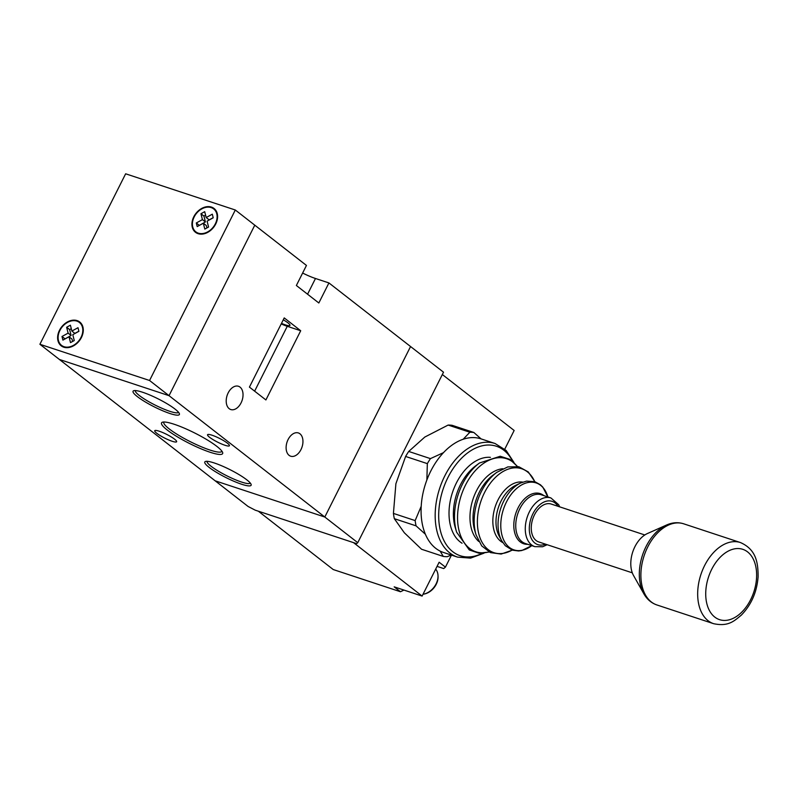 <?xml version="1.0" encoding="UTF-8"?>
<svg xmlns="http://www.w3.org/2000/svg" width="798" height="798" viewBox="0 0 798 798"><rect width="100%" height="100%" fill="white"/><g stroke="black" fill="none" stroke-linecap="round" stroke-linejoin="round"><path stroke-width="1.2" d="M39.9 344.277L149.565 380.496L169.036 395.668L59.371 359.449L39.9 344.277L125.645 173.794L235.31 210.004L254.781 225.176L169.036 395.668L324.806 517.024L215.151 480.805L59.371 359.449L169.036 395.668L254.781 225.176L306.452 265.435L296.367 285.494L318.831 302.991L328.926 282.931L410.561 346.531L324.806 517.024L357.763 542.69L443.508 372.197L410.561 346.531L324.806 517.024L215.151 480.805L248.098 506.471L255.23 510.171L356.616 543.657L357.763 542.69M193.794 216.757A15.102 11.252 -52.1 0 0 195.48 232.288A15.102 11.252 -52.1 0 0 215.719 224.009A15.102 11.252 -52.1 0 0 214.034 208.468A15.102 11.252 -52.1 0 0 193.794 216.757M196.408 232.298A15.102 11.252 -52.1 0 0 197.106 233.285M215.31 223.869A14.524 10.833 -52.1 0 0 213.684 208.916A14.524 10.833 -52.1 0 0 194.203 216.896A14.524 10.833 -52.1 0 0 195.829 231.839A14.524 10.833 -52.1 0 0 215.31 223.869M59.491 330.282A15.102 11.252 -52.1 0 0 61.177 345.813A15.102 11.252 -52.1 0 0 81.416 337.524A15.102 11.252 -52.1 0 0 79.73 321.993A15.102 11.252 -52.1 0 0 59.491 330.282M62.104 345.813A15.102 11.252 -52.1 0 0 62.803 346.811M81.007 337.394A14.524 10.833 -52.1 0 0 79.381 322.442A14.524 10.833 -52.1 0 0 59.9 330.422A14.524 10.833 -52.1 0 0 61.526 345.364A14.524 10.833 -52.1 0 0 81.007 337.394M62.902 340.108L69.027 336.746L70.503 342.621L74.264 340.546L72.788 334.681L78.912 331.32L78.005 327.709L71.88 331.06L70.404 325.195L66.633 327.26L68.119 333.135L61.995 336.497L62.902 340.108M72.618 341.454L72.02 339.08L69.027 336.746M71.281 328.686L69.635 329.594L71.112 335.469L65.017 338.941M64.987 338.831L61.995 336.497M71.112 335.469L68.119 333.135M69.635 329.594L66.633 327.26M78.882 331.2L74.872 333.394L71.88 331.06M81.097 323.33A15.102 11.252 -52.1 0 0 79.96 322.901M235.31 210.004L149.565 380.496M215.4 209.814A15.102 11.252 -52.1 0 0 214.263 209.375M213.186 217.674L209.186 219.879L206.183 217.545L204.707 211.669L200.946 213.744L202.423 219.61L196.298 222.971L197.206 226.582L203.33 223.221L204.807 229.096L208.567 227.021L207.091 221.156L213.216 217.794L212.308 214.183L206.183 217.545M205.585 215.171L203.939 216.068L205.415 221.944L199.32 225.425M203.33 223.221L206.323 225.555L206.921 227.929M203.939 216.068L200.946 213.744M205.415 221.944L202.423 219.61M199.291 225.305L196.298 222.971M241.595 484.226A25.925 4.439 26.7 0 1 214.792 471.309A25.925 4.439 26.7 0 1 205.505 461.444A25.925 4.439 26.7 0 1 214.333 462.99A25.925 4.439 26.7 0 1 237.605 473.773A25.925 4.439 26.7 0 1 251.111 484.386A25.925 4.439 26.7 0 1 241.595 484.226M207.051 461.314A24.209 4.15 -153.3 0 0 218.243 471.079A24.209 4.15 -153.3 0 0 241.455 482.022A24.209 4.15 -153.3 0 0 250.303 483.069M210.064 452.237A34.184 5.855 26.7 0 1 174.722 435.199A34.184 5.855 26.7 0 1 162.473 422.202A34.184 5.855 26.7 0 1 174.114 424.237A34.184 5.855 26.7 0 1 204.807 438.451A34.184 5.855 26.7 0 1 222.622 452.446A34.184 5.855 26.7 0 1 210.064 452.237M163.909 422.012A32.479 5.566 -153.3 0 0 163.839 422.142A32.479 5.566 -153.3 0 0 178.503 435.179A32.479 5.566 -153.3 0 0 209.924 450.032A32.479 5.566 -153.3 0 0 221.854 451.319A32.479 5.566 -153.3 0 0 221.914 451.179M169.844 413.484A25.925 4.439 26.7 0 1 143.042 400.556A25.925 4.439 26.7 0 1 133.765 390.701A25.925 4.439 26.7 0 1 142.583 392.247A25.925 4.439 26.7 0 1 165.854 403.03A25.925 4.439 26.7 0 1 179.37 413.643A25.925 4.439 26.7 0 1 169.844 413.484M135.311 390.561A24.209 4.15 -153.3 0 0 146.493 400.337A24.209 4.15 -153.3 0 0 169.705 411.279A24.209 4.15 -153.3 0 0 178.562 412.317M289.105 455.359A12.249 7.89 108.3 0 0 290.691 456.207A12.249 7.89 108.3 0 0 301.544 448.346A12.249 7.89 108.3 0 0 299.958 433.803A12.249 7.89 108.3 0 0 298.372 432.945A12.249 7.89 108.3 0 0 287.519 440.805A12.249 7.89 108.3 0 0 289.105 455.359M229.196 408.686A12.249 7.89 108.3 0 0 230.772 409.534A12.249 7.89 108.3 0 0 241.624 401.673A12.249 7.89 108.3 0 0 240.038 387.12A12.249 7.89 108.3 0 0 238.462 386.272A12.249 7.89 108.3 0 0 227.61 394.132A12.249 7.89 108.3 0 0 229.196 408.686M281.485 323.36A12.249 2.095 -153.3 0 0 285.465 324.906A12.249 2.095 -153.3 0 0 289.963 325.394A12.249 2.095 -153.3 0 0 283.28 319.799M172.129 441.254A12.249 2.095 26.7 0 1 160.278 435.648A12.249 2.095 26.7 0 1 154.742 430.73A12.249 2.095 26.7 0 1 159.251 431.219A12.249 2.095 26.7 0 1 171.101 436.825A12.249 2.095 26.7 0 1 176.627 441.743A12.249 2.095 26.7 0 1 172.129 441.254M224.936 445.254A12.249 2.095 26.7 0 1 213.086 439.648A12.249 2.095 26.7 0 1 207.55 434.73A12.249 2.095 26.7 0 1 212.049 435.219A12.249 2.095 26.7 0 1 223.899 440.815A12.249 2.095 26.7 0 1 229.435 445.733A12.249 2.095 26.7 0 1 224.936 445.254M300.706 330.741L284.228 317.913L249.425 387.11L265.904 399.948L300.706 330.741L287.26 326.302A15.671 2.683 26.7 0 1 281.215 323.908M328.926 282.931L315.479 278.492A21.366 3.661 26.7 0 1 302.632 273.036M438.002 575.358L438.052 576.186A14.843 11.062 127.9 0 1 436.157 584.445A14.843 11.062 127.9 0 1 424.117 594.071L423.299 594.231A15.671 11.681 -52.1 0 0 435.997 584.066A15.671 11.681 -52.1 0 0 438.002 575.358A15.671 11.681 -52.1 0 0 435.678 569.104M422.112 596.076L394.182 586.849L400.476 591.747L333.235 569.543L258.343 511.199L353.514 542.63L422.112 596.076L439.139 562.231L445.434 567.129L451.469 555.109M504.765 449.164L514.151 430.481L442.331 374.531M437.055 566.38L443.718 568.575L445.434 567.129M400.476 591.747L403.938 590.071M643.826 593.732L633.552 575.548A25.636 16.519 -71.7 0 1 630.849 561.722A25.636 16.519 -71.7 0 1 647.427 533.533L666.51 525.034C672.325 522.451 678.041 522.042 683.647 523.797A42.733 27.521 108.3 0 0 640.974 571.986A42.733 27.521 108.3 0 0 656.854 604.944C651.298 603.009 646.959 599.278 643.826 593.732A41.915 27.002 -71.7 0 1 639.398 571.139A41.915 27.002 -71.7 0 1 666.51 525.034M644.814 534.969L551.219 504.057A19.94 12.848 108.3 0 0 534.48 514.82A19.94 12.848 108.3 0 0 538.71 541.922L632.305 572.834M457.543 557.114L443.439 552.455A59.82 38.533 -71.7 0 1 430.74 471.149A59.82 38.533 -71.7 0 1 480.955 438.85L495.069 443.508A59.82 38.533 -71.7 0 0 444.845 475.808A59.82 38.533 -71.7 0 0 457.543 557.114L470.591 558.121L484.047 553.144M463.199 439.239L469.862 432.237A64.089 41.287 -71.7 0 1 471.877 432.297A64.089 41.287 -71.7 0 1 473.862 432.486L452.137 425.314A64.089 41.287 108.3 0 0 450.152 425.115A64.089 41.287 108.3 0 0 448.137 425.065L424.805 437.055L408.716 451.449A64.089 41.287 108.3 0 0 405.613 456.456L395.898 483.738L393.424 513.413A64.089 41.287 108.3 0 0 394.332 518.68L404.327 532.765L421.563 549.253L443.289 556.425L440.127 551.099M451.209 555.029L447.299 556.685A64.089 41.287 -71.7 0 1 445.274 556.625A64.089 41.287 -71.7 0 1 443.289 556.425M469.862 432.237L448.137 425.065M426.86 480.037L427.339 463.628A64.089 41.287 -71.7 0 1 430.441 458.621L408.716 451.449M430.441 458.621L443.479 452.646M427.339 463.628L405.613 456.456M425.404 534.251L416.057 525.852A64.089 41.287 -71.7 0 1 415.15 520.585L393.424 513.413M415.15 520.585L421.214 506.271M416.057 525.852L394.332 518.68M473.862 432.486L481.074 438.89M307.569 294.213L315.479 278.492M254.632 391.17L287.26 326.302M705.801 591.089A37.027 23.85 108.3 0 0 729.153 619.827A37.027 23.85 108.3 0 0 756.554 577.892A37.027 23.85 108.3 0 0 733.202 549.154A37.027 23.85 108.3 0 0 705.801 591.089M740.434 542.55C755.925 549.363 758.17 562.151 758.1 576.844C756.893 592.066 751.317 604.824 741.362 615.088C733.951 621.253 728.295 626.749 713.641 623.697A42.733 27.521 -71.7 0 1 697.761 590.739A42.733 27.521 -71.7 0 1 740.434 542.55L683.647 523.797M462.062 543.229A45.745 29.466 -71.7 0 1 456.406 482.95A45.745 29.466 -71.7 0 1 490.431 457.354M478.79 541.483A39.76 25.616 -71.7 0 1 476.396 490.96A39.76 25.616 -71.7 0 1 502.82 468.725M502.77 542.58A32.02 20.628 -71.7 0 1 498.012 499.927A32.02 20.628 -71.7 0 1 522.74 482.122M520.695 482.97L515.947 485.204A31.371 20.209 108.3 0 0 501.054 501.084A31.371 20.209 108.3 0 0 499.149 536.057L501.633 540.675A35.601 22.933 -71.7 0 1 503.797 500.994A35.601 22.933 -71.7 0 1 520.695 482.97L526.63 481.104L534.909 481.723L540.426 484.785L542.77 487.079L547.877 496.954A35.272 22.713 108.3 0 0 529.353 482.281A35.272 22.713 108.3 0 0 506.471 501.952A35.272 22.713 108.3 0 0 504.695 541.922A35.272 22.713 108.3 0 0 531.787 545.633M476.117 535.019A44.658 28.758 -71.7 0 1 481.384 491.458A44.658 28.758 -71.7 0 1 496.825 472.326L493.034 475.129A39.451 25.406 108.3 0 0 479.389 492.027A39.451 25.406 108.3 0 0 474.74 530.51L476.117 535.019L481.723 545.912L490.451 552.605L501.154 554.061L512.286 550.141M534.74 481.663A44.209 28.479 108.3 0 0 484.526 492.595A44.209 28.479 108.3 0 0 481.214 540.635A44.209 28.479 108.3 0 0 512.136 550.091M479.528 462.98L475.798 465.733A44.199 28.469 108.3 0 0 460.516 484.665A44.199 28.469 108.3 0 0 455.309 527.787L456.656 532.226A49.316 31.77 -71.7 0 1 462.471 484.107A49.316 31.77 -71.7 0 1 479.528 462.98L500.226 456.257L509.802 459.339L517.483 466.451M517.184 466.401A49.007 31.561 108.3 0 0 465.463 485.174A49.007 31.561 108.3 0 0 460.227 534.63A49.007 31.561 108.3 0 0 488.955 551.897M541.403 494.81A25.636 16.519 108.3 0 0 519.877 508.655A25.636 16.519 108.3 0 0 525.323 543.498L534.85 546.65A25.636 16.519 -71.7 0 1 529.413 511.807A25.636 16.519 -71.7 0 1 550.929 497.962L541.403 494.81M527.757 544.306A26.394 17.007 -71.7 0 1 518.072 507.877A26.394 17.007 -71.7 0 1 543.837 495.618M512.635 461.314A57.656 37.137 108.3 0 0 447.997 477.364A57.656 37.137 108.3 0 0 443.259 539.119A57.656 37.137 108.3 0 0 482.271 553.283M557.962 506.281A22.793 14.683 108.3 0 0 532.974 513.653A22.793 14.683 108.3 0 0 530.87 537.503A22.793 14.683 108.3 0 0 545.453 544.156M216.098 210.802L213.684 208.916M81.795 324.327L79.381 322.442M63.94 347.25L61.526 345.364M198.243 233.724L195.829 231.839M713.641 623.697L656.854 604.944M501.633 540.675L505.294 545.712L512.306 550.151L518.57 550.969L521.812 550.53L531.797 545.642M456.656 532.226L469.284 549.952L478.81 553.174L489.224 552.036M534.85 546.65L542.61 546.75L547.169 544.715M559.677 506.85L558.68 504.735L550.929 497.962M513.982 462.481L506.141 450.471L495.069 443.508M534.879 481.713L528.276 471.937L518.8 466.73L507.807 466.91L496.825 472.326"/></g></svg>
